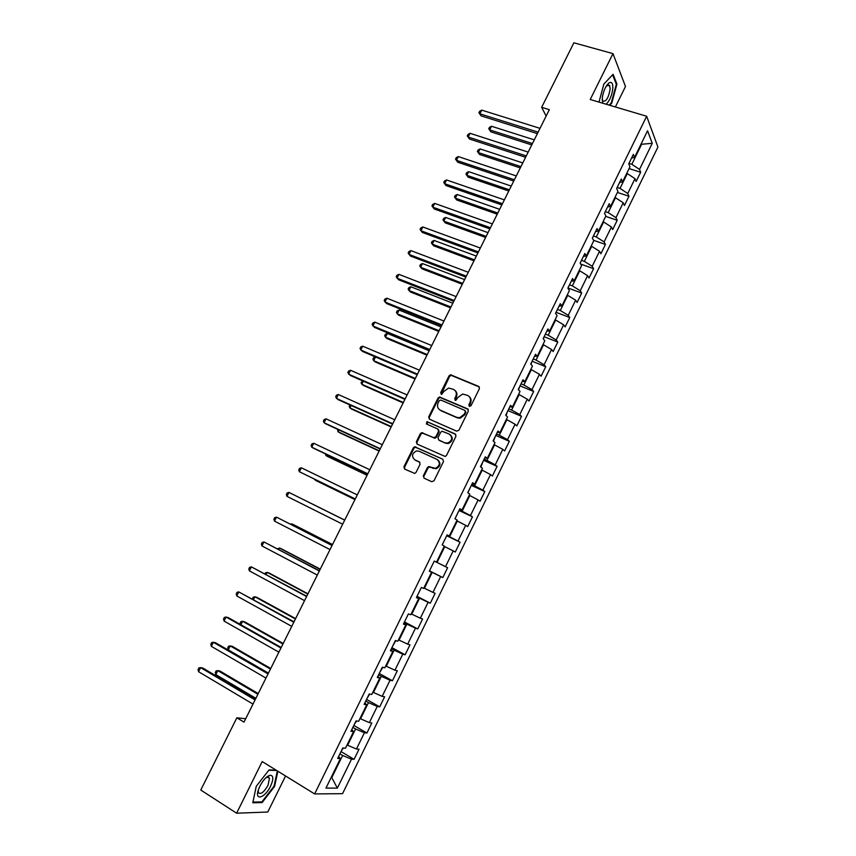 <?xml version="1.0" encoding="UTF-8"?>
<svg xmlns="http://www.w3.org/2000/svg" width="856" height="856" viewBox="0 0 856 856"><rect width="100%" height="100%" fill="white"/><g stroke="black" fill="none" stroke-linecap="round" stroke-linejoin="round"><path stroke-width="1.28" d="M469.356 406.429L470.982 405.765L479.414 388.656L478.675 386.398L450.556 374.789L449.026 375.859L440.647 392.744L441.717 394.391L443.836 391.46L448.619 388.046L453.445 389.373C456.227 390.935 456.997 393.332 455.756 396.563L454.664 398.768L455.767 400.415L457.874 397.473L462.625 394.049L467.569 395.386C470.383 396.959 471.175 399.377 469.933 402.63L468.842 404.845L469.356 406.429M268.228 776.499L268.356 775.921M423.324 475.818L424.041 478.14L431.692 481.714L434.013 480.783L443.494 461.545L442.777 459.223L414.679 446.768L413.341 447.806L403.925 466.798L404.62 469.099L414.764 473.443L416.027 472.426L420.071 464.241L419.376 461.94L414.839 459.854C411.308 456.419 411.864 453.445 416.519 450.941L419.108 451.23L436.977 459.372C440.551 462.732 440.059 465.718 435.479 468.328L428.663 466.584L427.379 467.611L423.324 475.818L424.18 478.215M615.389 106.968L625.479 86.51L612.971 53.628L590.233 99.51L646.665 116.245L314.634 793.929L262.204 761.562L236.62 813.2L200.775 790.045L236.855 717.799L244.003 722.122L549.327 109.675L541.655 107.332L546.149 116.063M612.971 53.628L573.873 42.8L541.655 107.332M456.612 431.156L458.944 430.204L468.339 411.126L467.601 408.858L439.492 396.981L438.026 398.04L428.685 416.883L429.391 419.14L456.612 431.156M455.948 436.282L446.5 455.445L445.195 456.483L417.033 444.071L416.337 441.782L420.35 433.682L421.719 432.644L433.596 437.662L435.897 436.721L438.561 431.328L437.855 429.049L426.438 423.977L426.93 421.666L455.21 433.981L455.948 436.282M646.665 116.245L657.932 147.039L342.56 793.673L314.634 793.929M341.03 751.579L354.084 759.326L359.028 749.193L356.46 749.011L364.399 732.757L366.924 733.025L371.846 722.946L369.343 722.625L377.25 706.446L379.711 706.842L384.612 696.795L382.172 696.356L390.047 680.242L392.444 680.766L397.323 670.762L394.948 670.195L402.78 654.155L405.113 654.797L409.981 644.836L407.67 644.151L415.47 628.176L417.739 628.935L422.575 619.016L420.339 618.214L428.107 602.303L430.311 603.191L435.126 593.315L432.954 592.384L440.69 576.548L442.82 577.543L447.624 567.71L445.505 566.661L453.209 550.89L455.285 552.013L460.068 542.223L458.014 541.056L465.685 525.349L467.697 526.59L472.459 516.831L470.468 515.547L478.108 499.915L480.055 501.263L484.796 491.558L482.87 490.156L490.477 474.577L492.371 476.054L497.09 466.381L495.228 464.862L502.804 449.357L504.623 450.941L509.32 441.311L507.522 439.684L515.066 424.234L516.831 425.935L521.507 416.348L519.774 414.604L527.285 399.217L528.987 401.036L533.652 391.481L531.972 389.63L539.451 374.307L541.088 376.233L545.732 366.721L544.116 364.752L551.564 349.505L553.147 351.538L557.77 342.068L556.207 339.982L563.633 324.799L565.153 326.939L569.754 317.512L568.256 315.318L575.649 300.189L577.115 302.446L581.695 293.052L580.25 290.751L587.612 275.685L589.014 278.05L593.582 268.698L592.202 266.291L599.532 251.29L600.88 253.761L605.427 244.441L604.101 241.927L611.398 226.979L612.693 229.558L617.219 220.281L615.946 217.659L623.222 202.776L624.452 205.461L628.967 196.227L627.748 193.499L634.992 178.679L636.168 181.461L640.663 172.259L639.507 169.435L652.251 143.316L647.575 130.765L634.563 157.365L633.354 154.39L628.721 163.849L629.963 166.781L622.58 181.868L621.306 179.011L616.652 188.513L617.946 191.327L610.531 206.489L609.205 203.739L604.529 213.272L605.888 215.98L598.44 231.206L597.049 228.563L592.363 238.139L593.775 240.739L586.296 256.019L584.841 253.494L580.133 263.113L581.609 265.595L574.098 280.95L572.589 278.532L567.86 288.194L569.4 290.559L561.857 305.977L560.273 303.677L555.533 313.371L557.128 315.629L549.552 331.112L547.915 328.929L543.153 338.666L544.812 340.806L537.204 356.353L535.503 354.288L530.72 364.067L532.443 366.09L524.803 381.701L523.037 379.754L518.233 389.576L520.02 391.481L512.348 407.156L510.518 405.327L505.693 415.192L507.544 416.979L499.84 432.719L497.946 431.007L493.099 440.915L495.014 442.584L487.278 458.388L485.32 456.804L480.451 466.745L482.431 468.296L474.663 484.175L472.64 482.698L467.75 492.692L469.794 494.126L461.994 510.069L459.907 508.721L454.996 518.757L457.104 520.052L449.272 536.07L447.121 534.85L442.188 544.93L444.36 546.107L436.496 562.189L434.27 561.087L429.316 571.209L431.563 572.268L429.37 571.113M354.084 759.326L351.495 759.186L337.36 788.109L325.965 788.098L340.399 758.587L337.671 758.437L342.785 747.994L345.482 748.197L353.592 731.613L350.939 731.334L356.021 720.945L358.653 721.276L366.732 704.766L364.142 704.36L369.204 694.013L371.772 694.473L379.807 678.038L377.293 677.492L382.332 667.198L384.825 667.787L392.829 651.427L390.39 650.753L395.408 640.491L397.826 641.219L405.798 624.923L403.422 624.12L408.419 613.913L410.773 614.758L418.712 598.537L416.401 597.606L421.377 587.441L423.656 588.414L431.563 572.268M352.865 727.397L355.582 728.97L347.611 745.266L347.076 744.945M347.611 745.266L356.46 749.011M355.582 728.97L364.399 732.757M353.592 731.613L351.73 729.719M365.769 701.043L368.487 702.594L360.547 718.815L360.012 718.505M360.547 718.815L369.343 722.625M368.487 702.594L377.25 706.446M366.732 704.766L364.806 703.001M378.609 674.817L381.337 676.326L373.441 692.472L372.895 692.172M373.441 692.472L382.172 696.356M381.337 676.326L390.047 680.242M379.807 678.038L377.828 676.4M391.395 648.688L394.135 650.164L386.27 666.246L385.724 665.957M386.27 666.246L394.948 670.195M394.135 650.164L402.78 654.155M392.829 651.427L390.796 649.907M404.128 622.676L406.878 624.12L399.046 640.138L398.5 639.849M399.046 640.138L407.67 644.151M406.878 624.12L415.47 628.176M405.798 624.923L403.711 623.532M416.808 596.771L419.568 598.194L411.757 614.137L411.222 613.848M411.757 614.137L420.339 618.214M419.568 598.194L428.107 602.303M418.712 598.537L416.562 597.263M429.434 570.984L432.194 572.364L424.426 588.243L423.88 587.965M424.426 588.243L432.954 592.384M432.194 572.364L440.69 576.548M444.232 546.385L444.778 546.652L437.041 562.456L434.27 561.087L447.624 567.71M437.041 562.456L445.505 566.661M444.778 546.652L453.209 550.89M436.496 562.189L434.27 561.087M456.751 520.78L457.307 521.047L449.603 536.787L446.832 535.449M449.603 536.787L458.014 541.056M457.307 521.047L465.685 525.349M449.272 536.07L447.003 535.096M469.227 495.292L469.784 495.538L462.112 511.225L459.33 509.909M462.112 511.225L470.468 515.547M469.784 495.538L478.108 499.915M461.994 510.069L459.672 509.202M481.65 469.901L482.206 470.147L474.566 485.769L471.774 484.485M474.566 485.769L482.87 490.156M482.206 470.147L490.477 474.577M474.663 484.175L472.287 483.437M494.019 444.617L494.575 444.863L486.968 460.41L484.164 459.158M486.968 460.41L495.228 464.862M494.575 444.863L502.804 449.357M487.278 458.388L484.849 457.767M506.335 419.451L506.891 419.686L499.315 435.169L496.512 433.949M499.315 435.169L507.522 439.684M506.891 419.686L515.066 424.234M499.84 432.719L497.357 432.205M518.597 394.381L519.164 394.605L511.62 410.024L508.806 408.836M511.62 410.024L519.774 414.604M519.164 394.605L527.285 399.217M512.348 407.156L509.823 406.76M530.816 369.407L531.373 369.642L523.861 384.997L521.047 383.83M523.861 384.997L531.972 389.63M531.373 369.642L539.451 374.307M524.803 381.701L522.224 381.423M542.982 344.551L543.539 344.775L536.059 360.066L533.235 358.932M536.059 360.066L544.116 364.752M543.539 344.775L551.564 349.505M537.204 356.353L534.572 356.182M555.095 319.791L555.651 320.005L548.204 335.231L545.368 334.129M548.204 335.231L556.207 339.982M555.651 320.005L563.633 324.799M549.552 331.112L546.877 331.058M567.154 295.138L567.721 295.341L560.306 310.514L557.459 309.433M560.306 310.514L568.256 315.318M567.721 295.341L575.649 300.189M561.857 305.977L559.129 306.031M579.17 270.582L579.737 270.785L572.343 285.883L569.497 284.834M572.343 285.883L580.25 290.751M579.737 270.785L587.612 275.685M574.098 280.95L571.327 281.11M591.132 246.132L591.699 246.325L584.348 261.369L581.492 260.342M584.348 261.369L592.202 266.291M591.699 246.325L599.532 251.29M586.296 256.019L583.471 256.297M603.052 221.779L603.619 221.971L596.29 236.952L593.433 235.956M596.29 236.952L604.101 241.927M603.619 221.971L611.398 226.979M598.44 231.206L595.562 231.591M614.918 197.522L615.485 197.715L608.188 212.63L605.32 211.657M608.188 212.63L615.946 217.659M615.485 197.715L623.222 202.776M610.531 206.489L607.61 206.981M626.731 173.372L627.309 173.554L620.033 188.406L617.165 187.464M620.033 188.406L627.748 193.499M627.309 173.554L634.992 178.679M622.58 181.868L619.605 182.478M641.058 144.086L641.636 144.257L631.835 164.288L628.957 163.378M631.835 164.288L639.507 169.435M641.347 143.508L641.636 144.257L652.251 143.316M634.563 157.365L631.557 158.071M236.62 813.2L267.778 812.034L285.551 775.985M245.683 718.751L236.855 717.799M331.24 777.302L331.775 777.633L342.625 755.463L339.918 753.858M331.09 777.612L331.775 777.633L337.36 788.109M342.625 755.463L351.495 759.186M340.399 758.587L338.591 756.554M629.074 168.589L640.663 172.259M617.401 192.44L628.967 196.227M605.684 216.386L617.219 220.281M593.54 240.301L605.427 244.441M580.71 264.076L593.582 268.698M567.967 287.98L581.695 293.052M556.058 312.301L569.754 317.512M544.106 336.718L557.77 342.068M532.1 361.243L545.732 366.721M520.052 385.863L533.652 391.481M507.95 410.58L521.507 416.348M495.795 435.404L509.32 441.311M483.597 460.335L497.09 466.381M471.335 485.363L484.796 491.558M459.041 510.508L472.459 516.831M446.682 535.738L460.068 542.223M429.487 570.866L442.82 577.543M417.011 596.354L430.311 603.191M404.481 621.959L417.739 628.935M391.898 647.66L405.113 654.797M379.262 673.479L392.444 680.766M366.571 699.405L379.711 706.842M353.828 725.439L366.924 733.025M609.782 105.309L611.73 103.212L616.93 84.091L613.099 74.312L603.865 84.027L599.007 102.11M276.071 770.133L269.051 769.918L256.244 786.311L252.798 802.778L262.096 802.575L274.594 786.375L277.868 771.235M616.17 83.877L616.93 84.091M611.109 103.041L611.73 103.212M261.048 801.912L262.096 802.575M274.059 786.054L274.594 786.375M469.388 406.44L470.49 403.133C471.581 400.512 471.164 398.318 469.238 396.563M455.06 390.507C457.008 392.251 457.425 394.434 456.323 397.077L455.221 400.362M479.381 387.008L451.133 375.324L449.603 376.394L441.215 394.338M468.264 409.403L440.08 397.494L438.614 398.554L429.284 417.364L429.391 419.14M465.322 411.982L464.808 410.388L440.851 400.041L439.246 400.704L438.101 403.015C436.86 406.236 437.619 408.644 440.38 410.227L456.73 417.354L459.64 417.707L464.166 414.315L465.322 411.982L465.878 412.474L465.3 410.827M439.535 409.746L440.38 410.227M465.878 412.474L464.733 414.807L460.207 418.199L457.307 417.846L440.968 410.72M438.443 429.519L439.16 431.788L436.496 437.181L435.137 438.229L422.329 433.104L420.959 434.153L416.958 442.242L417.118 444.104M455.82 434.463L428.15 422.211L426.577 424.041M445.056 442.798L447.677 443.076C452.407 440.54 452.952 437.566 449.336 434.142L442.06 431.221L440.68 432.269L438.015 437.673L438.721 439.963L445.644 443.248L448.266 443.536C452.706 441.354 453.455 438.486 450.502 434.923M445.644 443.248L439.321 440.412M437.962 460.004C441.108 463.471 440.476 466.381 436.089 468.756L429.273 467.012L427.989 468.039L423.945 476.225M419.879 462.315L415.47 460.282M442.777 459.223L415.299 447.217L413.972 448.255L404.567 467.216L404.792 469.184M534.283 139.86L491.515 126.26L489.696 129.887L490.884 131.835L531.758 144.921M490.884 131.835L488.755 128.796L489.696 129.887L532.443 143.551M488.755 128.796L489.482 127.341L491.515 126.26M538.124 132.156L479.874 113.827L481.746 110.124L540.018 128.357M537.397 133.622L481.125 115.881L478.921 112.735L479.67 111.259L481.746 110.124M481.125 115.881L478.921 112.735M606.134 104.229C609.814 100.644 612.051 95.23 612.853 88.008C612.896 83.053 611.558 81.395 608.851 83.053C605.695 85.996 603.534 90.736 602.357 97.295L602.581 103.169M602.164 99.585L602.592 100.944C605.92 102.228 608.445 98.237 610.157 88.971L609.622 85.504L606.455 85.825M603.855 84.049L612.618 74.825L616.331 84.295L611.302 102.838L609.172 105.128M270.571 786.193C273.781 778.8 273.524 775.172 269.811 775.301C266.355 776.595 263.038 780.212 259.871 786.15L258.245 790.184C254.607 801.366 265.178 797.739 270.571 786.193M258.234 790.238L258.341 792.549C260.577 794.86 263.798 792.463 267.992 785.369L269.512 778.158L267.393 777.13L265.692 777.976M268.303 775.953L268.174 776.542M268.784 770.261L276.659 770.486M277.333 770.903L274.027 786.204L261.915 801.89L252.937 802.083M522.791 162.918L480.12 148.923L478.29 152.561L479.521 154.444L520.298 167.915M479.521 154.444L477.37 151.426L478.29 152.561L520.94 166.62M477.37 151.426L478.097 149.971L480.12 148.923M511.246 186.073L468.681 171.671L466.852 175.32L468.114 177.149L508.785 191.006M468.114 177.149L465.942 174.153L466.852 175.32L509.384 189.797M465.942 174.153L466.67 172.698L468.681 171.671M526.28 155.92L468.179 137.024L470.051 133.301L528.184 152.101M525.595 157.29L469.463 139.014L467.248 135.901L467.997 134.413L470.051 133.301M469.463 139.014L467.248 135.901M514.381 179.771L456.43 160.318L458.313 156.584L516.296 175.94M513.739 181.055L457.757 162.233L455.52 159.141L456.269 157.654L458.313 156.584M457.757 162.233L455.52 159.141M499.658 209.324L457.2 194.505L455.36 198.175L456.665 199.94L497.229 214.182M457.2 194.505L455.21 195.5L454.472 196.966L455.36 198.175L497.796 213.058M488.016 232.661L445.676 217.435L443.825 221.116L445.163 222.817L485.63 237.454M445.676 217.435L443.697 218.398L442.948 219.864L443.825 221.116L486.155 236.406M476.343 256.083L434.099 240.45L432.248 244.153L433.618 245.779L473.989 260.812M434.099 240.45L432.13 241.381L431.392 242.858L432.248 244.153L474.459 259.85M502.44 203.728L444.639 183.698L446.532 179.953L504.366 199.876M501.851 204.926L446.008 185.549L443.75 182.489L444.499 180.991L446.532 179.953M490.456 227.771L432.804 207.173L434.698 203.407L492.382 223.919M489.9 228.884L434.206 208.96L431.927 205.922L432.687 204.413L434.698 203.407M478.418 251.921L420.917 230.746L422.821 226.968L480.344 248.047M477.905 252.937L422.361 232.458L420.061 229.44L420.82 227.931L422.821 226.968M466.327 276.167L408.975 254.414L410.891 250.615L468.264 272.283M465.867 277.098L410.463 256.051L408.141 253.066L408.911 251.546L410.891 250.615M454.183 300.52L397.002 278.168L398.917 274.359L456.141 296.615M453.776 301.355L398.522 279.741L396.178 276.777L396.949 275.257L398.917 274.359M441.996 324.97L384.965 302.029L386.901 298.198L443.954 321.043M441.632 325.708L386.538 303.527L384.173 300.584L384.943 299.054L386.901 298.198M429.765 349.515L372.884 325.976L374.832 322.134L431.724 345.567M429.434 350.158L374.5 327.409L372.114 324.499L372.884 322.958L374.832 322.134M417.471 374.158L360.761 350.029L362.709 346.166L419.451 370.209M417.193 374.714L362.409 351.388L360.002 348.499L360.783 346.958L362.709 346.166M405.134 398.907L348.585 374.168L350.543 370.295L407.114 394.937M404.909 399.367L350.275 375.452L347.846 372.595L348.627 371.044L350.543 370.295M392.744 423.763L336.365 398.415L338.323 394.52L394.734 419.772M392.562 424.127L338.088 399.624L335.648 396.788L336.429 395.237L338.323 394.52M380.299 448.726L324.092 422.746L326.061 418.841L382.3 444.713M380.171 448.993L325.858 423.891L324.092 422.746L323.397 421.088L324.178 419.526L326.061 418.841M367.812 473.785L311.766 447.185L313.745 443.269L369.813 469.762M367.727 473.946L313.574 448.255L311.766 447.185L311.092 445.473L311.873 443.911L313.745 443.269M355.261 498.941L299.386 471.731L301.376 467.793L357.273 494.907M355.229 499.016L299.386 471.731L298.733 469.965L299.525 468.393L301.376 467.793M344.69 520.148L288.954 492.414L344.69 520.159M286.963 496.362L286.332 494.554L287.124 492.981L288.954 492.414L286.963 496.362L342.668 524.214M332.107 545.4L276.488 517.131L332.042 545.518M274.487 521.111L273.877 519.25L274.68 517.666L276.488 517.131L274.487 521.111L330.02 549.584M319.459 570.77L263.969 541.955L319.352 570.984M261.957 545.946L261.369 544.042L262.171 542.447L263.969 541.955L261.957 545.946L317.309 575.072M306.758 596.236L251.397 566.886L306.609 596.546M249.385 570.888L248.818 568.93L249.62 567.335L251.397 566.886L249.385 570.888L304.554 600.655M555.812 313.778L555.79 312.857M464.615 279.612L422.49 263.562L420.617 267.275L422.04 268.838L462.294 284.256M422.49 263.562L420.531 264.451L419.782 265.938L420.617 267.275L462.732 283.39M543.474 339.083L543.774 337.403M452.835 303.227L410.827 286.76L408.954 290.484L410.399 291.982L450.556 307.807M410.827 286.76L408.879 287.616L408.13 289.103L408.954 290.484L450.952 307.015M531.052 364.463L531.704 362.045M441.022 326.939L399.11 310.043L397.238 313.788L398.725 315.211L438.775 331.443M399.11 310.043L397.184 310.867L396.435 312.365L397.238 313.788L439.117 330.748M518.586 389.951L519.592 386.794M429.145 350.746L387.361 333.423L385.468 337.178L387.008 338.537L426.941 355.176M387.361 333.423L385.446 334.215L384.697 335.713L385.468 337.178L427.24 354.566M506.057 415.535L507.426 411.64M375.527 356.963L373.665 360.665L375.238 361.96L415.064 379.005M375.452 356.941L373.665 357.648L372.906 359.156L373.665 360.665L415.32 378.48M493.473 441.236L495.217 436.603M363.351 381.177L361.81 384.248L363.415 385.468L403.133 402.919M362.644 380.867L361.072 382.685L361.81 384.248L403.347 402.491M480.847 467.055L482.945 461.651M351.131 405.487L349.911 407.916L351.559 409.072L391.16 426.941M349.879 404.931L349.184 406.311L349.911 407.916L391.331 426.598M467.868 492.778L470.629 486.818M338.858 429.894L337.96 431.681L339.65 432.762L379.144 451.059M337.617 429.327L337.96 431.681L379.262 450.802M455.296 518.158L458.26 512.091M326.532 454.408L325.965 455.542L327.688 456.558L367.074 475.262M325.28 453.851L325.965 455.542L367.149 475.101M442.862 543.549L445.837 537.461M314.163 479.018L315.693 480.441L354.951 499.572M313.638 478.761L354.983 499.508M430.375 569.058L433.371 562.938M303.655 499.711L344.733 520.074L303.73 499.754M417.835 594.674L420.842 588.532M332.524 544.544L293.48 524.621L291.639 523.808L291.265 524.546M332.481 544.651L291.639 523.808L290.473 524.139M405.241 620.397L408.269 614.223M320.272 569.133L281.346 548.771L279.463 548.033L278.756 549.445M320.176 569.336L279.463 548.033L277.526 548.803M392.604 646.227L395.772 640.598M307.967 593.829L269.159 573.028L267.233 572.364L266.184 574.44M307.818 594.118L267.233 572.364L265.467 572.792L264.964 573.788M379.904 672.163L382.825 667.316M295.609 618.61L256.918 597.37L254.949 596.782L253.569 599.542M295.406 619.006L254.949 596.782L253.205 597.178L252.477 598.943M294.004 621.82L238.781 591.913L293.801 622.226M236.748 595.937L236.203 593.936L237.016 592.32L238.781 591.913L236.748 595.937L291.746 626.357M367.149 698.207L369.706 694.098M283.197 643.498L244.634 621.82L242.623 621.296L240.889 624.741M282.951 643.99L242.623 621.296L240.9 621.659L240.108 623.232L240.45 624.495M281.207 647.5L228.22 617.593L226.102 617.048L280.95 648.013M224.069 621.082L223.544 619.027L224.358 617.422L226.102 617.048L224.069 621.082L278.885 652.154M354.352 724.369L356.545 721.009M270.742 668.493L232.297 646.355L230.253 645.916L228.263 649.875L268.442 673.105M270.442 669.071L230.253 645.916L228.531 646.237L227.739 647.81L228.263 649.875M268.345 673.287L215.53 642.749L213.379 642.278L268.035 673.907M211.336 646.333L210.833 644.236L211.646 642.61L213.379 642.278L211.336 646.333L265.959 678.07M341.49 750.637L343.31 748.037M258.234 693.585L219.917 670.997L217.82 670.633L215.83 674.603L255.869 698.314M257.891 694.27L217.82 670.633L216.119 670.911L215.327 672.495L215.83 674.603M255.43 699.192L202.797 668.012L200.604 667.627L255.067 699.919M198.549 671.692L198.068 669.542L198.881 667.915L200.604 667.627L198.549 671.692L252.991 704.092M470.49 403.133L469.933 402.63M455.232 399.271L454.664 398.768M456.323 397.077L455.756 396.563M441.236 393.268L440.647 392.744M449.603 376.394L449.026 375.859M451.882 375.442L451.315 374.896M479.21 386.923L478.675 386.398M469.398 405.348L468.842 404.845M429.284 417.364L428.685 416.883M438.614 398.554L438.026 398.04M440.894 397.601L440.316 397.098M468.157 409.35L467.601 408.858M457.307 417.846L456.73 417.354M464.733 414.807L464.166 414.315M416.958 442.242L416.337 441.782M420.959 434.153L420.35 433.682M423.249 433.211L422.639 432.751M434.195 438.122L433.596 437.662M436.496 437.181L435.897 436.721M439.16 431.788L438.561 431.328M428.15 422.211L427.551 421.74M455.788 434.452L455.21 433.981M427.989 468.039L427.379 467.611M430.3 467.109L429.691 466.68M433.297 468.489L432.687 468.061M404.567 467.216L403.925 466.798M413.972 448.255L413.341 447.806M416.251 447.324L415.631 446.885M451.133 375.324L450.556 374.789M440.08 397.494L439.492 396.981M460.207 418.199L459.64 417.707M422.329 433.104L421.719 432.644M435.137 438.229L434.538 437.769M427.529 422.136L426.93 421.666M448.266 443.536L447.677 443.076M429.273 467.012L428.663 466.584M436.089 468.756L435.479 468.328M415.299 447.217L414.679 446.768M607.6 84.926L609.622 85.504M607.118 85.226L608.851 83.053M267.393 777.13L269.811 775.301M267.757 777.055L269.512 778.158"/></g></svg>
